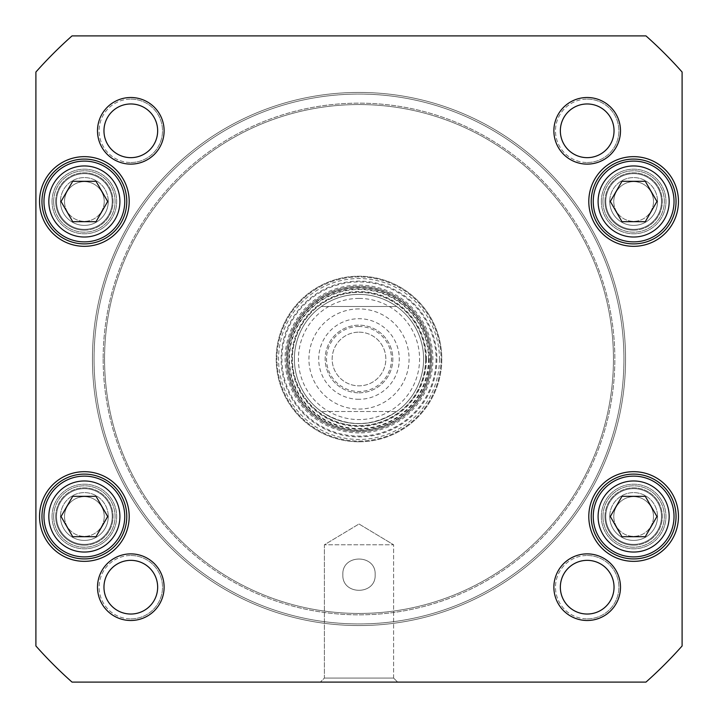 <?xml version="1.0" encoding="UTF-8"?>
<svg xmlns="http://www.w3.org/2000/svg" width="718" height="718" viewBox="0 0 718 718"><rect width="100%" height="100%" fill="white"/><g stroke="black" fill="none" stroke-linecap="round" stroke-linejoin="round"><path stroke-width="0.54" stroke-dasharray="3.59 2.69" d="M342.845 574.669C341.813 595.5 376.187 595.5 375.155 574.669C376.187 553.838 341.813 553.838 342.845 574.669C341.813 553.838 376.187 553.838 375.155 574.669C376.187 595.5 341.813 595.5 342.845 574.669C341.813 553.838 376.187 553.838 375.155 574.669C376.187 553.838 341.813 553.838 342.845 574.669C341.813 595.5 376.187 595.5 375.155 574.669C376.187 595.5 341.813 595.5 342.845 574.669M668.611 221.683A40.387 40.387 0 0 1 598.659 221.683A40.387 40.387 0 0 1 633.635 161.101A40.387 40.387 0 0 1 668.611 221.683M645.294 181.295L621.976 181.295L610.318 201.489L621.976 221.683L645.294 221.683L656.952 201.489L645.294 181.295L621.976 181.295L610.318 201.489L621.976 221.683L645.294 221.683L656.952 201.489L645.294 181.295L656.952 201.489L645.294 221.683L621.976 221.683L610.318 201.489L621.976 181.295L645.294 181.295M119.341 536.705A40.387 40.387 0 0 1 49.389 536.705A40.387 40.387 0 0 1 84.365 476.124A40.387 40.387 0 0 1 119.341 536.705A40.387 40.387 0 0 1 49.389 536.705A40.387 40.387 0 0 1 84.365 476.124A40.387 40.387 0 0 1 119.341 536.705A40.387 40.387 0 0 0 84.365 476.124A40.387 40.387 0 0 0 49.389 536.705A40.387 40.387 0 0 0 119.341 536.705M96.024 496.317L72.706 496.317L61.048 516.511L72.706 536.705L96.024 536.705L107.682 516.511L96.024 496.317L72.706 496.317L61.048 516.511L72.706 536.705L96.024 536.705L107.682 516.511L96.024 496.317L107.682 516.511L96.024 536.705L72.706 536.705L61.048 516.511L72.706 496.317L96.024 496.317M119.341 221.683A40.387 40.387 0 0 1 49.389 221.683A40.387 40.387 0 0 1 84.365 161.101A40.387 40.387 0 0 1 119.341 221.683M96.024 181.295L72.706 181.295L61.048 201.489L72.706 221.683L96.024 221.683L107.682 201.489L96.024 181.295L72.706 181.295L61.048 201.489L72.706 221.683L96.024 221.683L107.682 201.489L96.024 181.295L107.682 201.489L96.024 221.683L72.706 221.683L61.048 201.489L72.706 181.295L96.024 181.295M598.659 536.705A40.387 40.387 0 0 1 633.635 476.124A40.387 40.387 0 0 1 668.611 536.705A40.387 40.387 0 0 1 598.659 536.705M645.294 536.705L656.952 516.511L645.294 496.317L621.976 496.317L610.318 516.511L621.976 536.705L645.294 536.705L656.952 516.511L645.294 496.317L621.976 496.317L610.318 516.511L621.976 536.705L645.294 536.705L621.976 536.705L610.318 516.511L621.976 496.317L645.294 496.317L656.952 516.511L645.294 536.705M393.599 678.061L324.401 678.061L393.599 678.061L397.637 682.1L320.363 682.1L397.637 682.1L320.363 682.1L397.637 682.1L393.599 678.061L324.401 678.061L393.599 678.061L393.599 544.783L324.401 544.783L393.599 544.783L324.401 544.783L393.599 544.783L393.599 678.061M72.024 682.1L645.976 682.1A432.146 432.146 0 0 0 682.1 645.976L682.1 72.024A432.146 432.146 0 0 0 645.976 35.9L72.024 35.9A432.146 432.146 0 0 0 35.9 72.024L35.9 645.976A432.146 432.146 0 0 0 72.024 682.1L645.976 682.1A432.146 432.146 0 0 0 682.1 645.976L682.1 72.024A432.146 432.146 0 0 0 645.976 35.9L72.024 35.9A432.146 432.146 0 0 0 35.9 72.024L35.9 645.976A432.146 432.146 0 0 0 72.024 682.1A432.146 432.146 0 0 1 35.9 645.976L35.9 72.024A432.146 432.146 0 0 1 72.024 35.9L645.976 35.9A432.146 432.146 0 0 1 682.1 72.024L682.1 645.976A432.146 432.146 0 0 1 645.976 682.1L72.024 682.1M359 523.996L393.599 544.783L359 523.996L324.401 544.783L324.401 678.061L320.363 682.1L324.401 678.061L324.401 544.783L359 523.996M126.772 201.489A42.407 42.407 0 0 0 63.166 164.763A42.407 42.407 0 0 0 63.166 238.214A42.407 42.407 0 0 0 126.772 201.489M126.772 516.511A42.407 42.407 0 0 0 63.166 479.786A42.407 42.407 0 0 0 63.166 553.237A42.407 42.407 0 0 0 126.772 516.511M676.042 516.511A42.407 42.407 0 0 0 612.427 479.786A42.407 42.407 0 0 0 612.427 553.237A42.407 42.407 0 0 0 676.042 516.511M676.042 201.489A42.407 42.407 0 0 0 612.427 164.763A42.407 42.407 0 0 0 612.427 238.214A42.407 42.407 0 0 0 676.042 201.489M553.883 587.189A33.306 33.306 0 0 1 603.847 558.344A33.306 33.306 0 0 1 603.847 616.035A33.306 33.306 0 0 1 553.883 587.189M97.504 130.811A33.306 33.306 0 0 1 147.468 101.965A33.306 33.306 0 0 1 147.468 159.656A33.306 33.306 0 0 1 97.504 130.811M553.883 130.811A33.306 33.306 0 0 1 603.847 101.965A33.306 33.306 0 0 1 603.847 159.656A33.306 33.306 0 0 1 553.883 130.811M97.504 587.189A33.306 33.306 0 0 1 147.468 558.344A33.306 33.306 0 0 1 147.468 616.035A33.306 33.306 0 0 1 97.504 587.189M103.966 587.189A26.844 26.844 0 0 0 130.811 614.034A26.844 26.844 0 0 0 157.655 587.189A26.844 26.844 0 0 0 130.811 560.345A26.844 26.844 0 0 0 103.966 587.189M560.345 587.189A26.844 26.844 0 0 0 587.189 614.034A26.844 26.844 0 0 0 614.034 587.189A26.844 26.844 0 0 0 587.189 560.345A26.844 26.844 0 0 0 560.345 587.189M560.345 130.811A26.844 26.844 0 0 0 587.189 157.655A26.844 26.844 0 0 0 614.034 130.811A26.844 26.844 0 0 0 587.189 103.966A26.844 26.844 0 0 0 560.345 130.811M103.966 130.811A26.844 26.844 0 0 0 130.811 157.655A26.844 26.844 0 0 0 157.655 130.811A26.844 26.844 0 0 0 130.811 103.966A26.844 26.844 0 0 0 103.966 130.811M112.232 201.489A27.867 27.867 0 0 0 70.436 177.355A27.867 27.867 0 0 0 70.436 225.623A27.867 27.867 0 0 0 112.232 201.489A27.867 27.867 0 0 1 70.436 225.623A27.867 27.867 0 0 1 70.436 177.355A27.867 27.867 0 0 1 112.232 201.489A27.867 27.867 0 0 1 70.436 225.623A27.867 27.867 0 0 1 70.436 177.355A27.867 27.867 0 0 1 112.232 201.489A27.867 27.867 0 0 0 70.436 177.355A27.867 27.867 0 0 0 70.436 225.623A27.867 27.867 0 0 0 112.232 201.489M55.69 201.489A28.675 28.675 0 0 0 84.365 230.164A28.675 28.675 0 0 0 113.04 201.489A28.675 28.675 0 0 0 84.365 172.814A28.675 28.675 0 0 0 55.69 201.489M112.232 516.511A27.867 27.867 0 0 1 70.436 540.645A27.867 27.867 0 0 1 70.436 492.377A27.867 27.867 0 0 1 112.232 516.511A27.867 27.867 0 0 0 70.436 492.377A27.867 27.867 0 0 0 70.436 540.645A27.867 27.867 0 0 0 112.232 516.511A27.867 27.867 0 0 1 70.436 540.645A27.867 27.867 0 0 1 70.436 492.377A27.867 27.867 0 0 1 112.232 516.511A27.867 27.867 0 0 0 70.436 492.377A27.867 27.867 0 0 0 70.436 540.645A27.867 27.867 0 0 0 112.232 516.511M55.69 516.511A28.675 28.675 0 0 0 84.365 545.186A28.675 28.675 0 0 0 113.04 516.511A28.675 28.675 0 0 0 84.365 487.836A28.675 28.675 0 0 0 55.69 516.511M661.502 516.511A27.867 27.867 0 0 0 619.697 492.377A27.867 27.867 0 0 0 619.697 540.645A27.867 27.867 0 0 0 661.502 516.511A27.867 27.867 0 0 1 619.697 540.645A27.867 27.867 0 0 1 619.697 492.377A27.867 27.867 0 0 1 661.502 516.511A27.867 27.867 0 0 1 619.697 540.645A27.867 27.867 0 0 1 619.697 492.377A27.867 27.867 0 0 1 661.502 516.511A27.867 27.867 0 0 0 619.697 492.377A27.867 27.867 0 0 0 619.697 540.645A27.867 27.867 0 0 0 661.502 516.511M604.96 516.511A28.675 28.675 0 0 0 633.635 545.186A28.675 28.675 0 0 0 662.31 516.511A28.675 28.675 0 0 0 633.635 487.836A28.675 28.675 0 0 0 604.96 516.511M661.502 201.489A27.867 27.867 0 0 1 619.697 225.623A27.867 27.867 0 0 1 619.697 177.355A27.867 27.867 0 0 1 661.502 201.489A27.867 27.867 0 0 0 619.697 177.355A27.867 27.867 0 0 0 619.697 225.623A27.867 27.867 0 0 0 661.502 201.489A27.867 27.867 0 0 0 619.697 177.355A27.867 27.867 0 0 0 619.697 225.623A27.867 27.867 0 0 0 661.502 201.489A27.867 27.867 0 0 1 619.697 225.623A27.867 27.867 0 0 1 619.697 177.355A27.867 27.867 0 0 1 661.502 201.489M604.96 201.489A28.675 28.675 0 0 0 633.635 230.164A28.675 28.675 0 0 0 662.31 201.489A28.675 28.675 0 0 0 633.635 172.814A28.675 28.675 0 0 0 604.96 201.489M321.332 411.504C346.444 427.515 371.556 427.515 396.668 411.504L321.332 411.504L396.668 411.504A64.62 64.62 0 0 0 396.668 306.496C385.378 298.544 372.813 294.506 359 294.38C345.187 294.506 332.622 298.544 321.332 306.496L396.668 306.496L321.332 306.496A64.62 64.62 0 0 0 321.332 411.504A64.62 64.62 0 0 1 321.332 306.496M359 294.38A64.62 64.62 0 0 0 303.041 391.31A64.62 64.62 0 0 0 414.959 391.31A64.62 64.62 0 0 0 359 294.38M359 392.827A33.827 33.827 0 0 0 388.294 342.082A33.827 33.827 0 0 0 329.706 342.082A33.827 33.827 0 0 0 359 392.827A33.827 33.827 0 0 1 329.706 342.082A33.827 33.827 0 0 1 388.294 342.082A33.827 33.827 0 0 1 359 392.827M359 399.289A40.289 40.289 0 0 1 324.105 338.851A40.289 40.289 0 0 1 393.895 338.851A40.289 40.289 0 0 1 359 399.289M359 332.156A26.844 26.844 0 0 1 382.245 372.427A26.844 26.844 0 0 1 335.755 372.427A26.844 26.844 0 0 1 359 332.156A26.844 26.844 0 0 0 335.755 372.427A26.844 26.844 0 0 0 382.245 372.427A26.844 26.844 0 0 0 359 332.156M359 326.502A32.498 32.498 0 0 0 330.854 375.254A32.498 32.498 0 0 0 387.146 375.254A32.498 32.498 0 0 0 359 326.502M359 298.419A60.581 60.581 0 0 0 306.532 389.291A60.581 60.581 0 0 0 411.468 389.291A60.581 60.581 0 0 0 359 298.419M84.365 471.681A44.83 44.83 0 0 1 123.191 538.922A44.83 44.83 0 0 1 45.539 538.922A44.83 44.83 0 0 1 84.365 471.681M633.635 156.659A44.83 44.83 0 0 1 672.461 223.899A44.83 44.83 0 0 1 594.809 223.899A44.83 44.83 0 0 1 633.635 156.659M130.811 555.499A31.691 31.691 0 0 1 158.256 603.039A31.691 31.691 0 0 1 103.365 603.039A31.691 31.691 0 0 1 130.811 555.499M587.189 99.12A31.691 31.691 0 0 1 614.635 146.66A31.691 31.691 0 0 1 559.744 146.66A31.691 31.691 0 0 1 587.189 99.12M359 432.909A73.909 73.909 0 0 1 294.99 322.041A73.909 73.909 0 0 1 423.01 322.041A73.909 73.909 0 0 1 359 432.909M587.189 555.499A31.691 31.691 0 0 1 614.635 603.039A31.691 31.691 0 0 1 559.744 603.039A31.691 31.691 0 0 1 587.189 555.499M130.811 99.12A31.691 31.691 0 0 1 158.256 146.66A31.691 31.691 0 0 1 103.365 146.66A31.691 31.691 0 0 1 130.811 99.12M633.635 471.681A44.83 44.83 0 0 1 672.461 538.922A44.83 44.83 0 0 1 594.809 538.922A44.83 44.83 0 0 1 633.635 471.681M84.365 156.659A44.83 44.83 0 0 1 123.191 223.899A44.83 44.83 0 0 1 45.539 223.899A44.83 44.83 0 0 1 84.365 156.659M130.811 162.501A31.691 31.691 0 0 0 158.256 114.961A31.691 31.691 0 0 0 103.365 114.961A31.691 31.691 0 0 0 130.811 162.501M587.189 618.88A31.691 31.691 0 0 0 614.635 571.34A31.691 31.691 0 0 0 559.744 571.34A31.691 31.691 0 0 0 587.189 618.88M587.189 162.501A31.691 31.691 0 0 0 614.635 114.961A31.691 31.691 0 0 0 559.744 114.961A31.691 31.691 0 0 0 587.189 162.501M130.811 618.88A31.691 31.691 0 0 0 158.256 571.34A31.691 31.691 0 0 0 103.365 571.34A31.691 31.691 0 0 0 130.811 618.88M668.611 181.295A40.387 40.387 0 0 1 633.635 241.876A40.387 40.387 0 0 1 598.659 181.295A40.387 40.387 0 0 1 668.611 181.295A40.387 40.387 0 0 0 598.659 181.295A40.387 40.387 0 0 0 633.635 241.876A40.387 40.387 0 0 0 668.611 181.295M119.341 181.295A40.387 40.387 0 0 1 84.365 241.876A40.387 40.387 0 0 1 49.389 181.295A40.387 40.387 0 0 1 119.341 181.295A40.387 40.387 0 0 0 49.389 181.295A40.387 40.387 0 0 0 84.365 241.876A40.387 40.387 0 0 0 119.341 181.295M633.635 556.899A40.387 40.387 0 0 1 598.659 496.317A40.387 40.387 0 0 1 668.611 496.317A40.387 40.387 0 0 1 633.635 556.899A40.387 40.387 0 0 0 668.611 496.317A40.387 40.387 0 0 0 598.659 496.317A40.387 40.387 0 0 0 633.635 556.899M84.365 474.104A42.407 42.407 0 0 0 47.639 537.71A42.407 42.407 0 0 0 121.091 537.71A42.407 42.407 0 0 0 84.365 474.104A42.407 42.407 0 0 1 121.091 537.71A42.407 42.407 0 0 1 47.639 537.71A42.407 42.407 0 0 1 84.365 474.104M84.365 159.082A42.407 42.407 0 0 0 47.639 222.688A42.407 42.407 0 0 0 121.091 222.688A42.407 42.407 0 0 0 84.365 159.082A42.407 42.407 0 0 1 121.091 222.688A42.407 42.407 0 0 1 47.639 222.688A42.407 42.407 0 0 1 84.365 159.082M633.635 159.082A42.407 42.407 0 0 1 670.361 222.688A42.407 42.407 0 0 1 596.909 222.688A42.407 42.407 0 0 1 633.635 159.082A42.407 42.407 0 0 0 596.909 222.688A42.407 42.407 0 0 0 670.361 222.688A42.407 42.407 0 0 0 633.635 159.082M633.635 474.104A42.407 42.407 0 0 0 596.909 537.71A42.407 42.407 0 0 0 670.361 537.71A42.407 42.407 0 0 0 633.635 474.104A42.407 42.407 0 0 1 670.361 537.71A42.407 42.407 0 0 1 596.909 537.71A42.407 42.407 0 0 1 633.635 474.104M130.811 560.345A26.844 26.844 0 0 0 107.565 600.616A26.844 26.844 0 0 0 154.056 600.616A26.844 26.844 0 0 0 130.811 560.345A26.844 26.844 0 0 1 157.655 587.189A26.844 26.844 0 0 1 130.811 614.034A26.844 26.844 0 0 1 103.966 587.189A26.844 26.844 0 0 1 130.811 560.345M130.811 157.655A26.844 26.844 0 0 1 103.966 130.811A26.844 26.844 0 0 1 130.811 103.966A26.844 26.844 0 0 1 157.655 130.811A26.844 26.844 0 0 1 130.811 157.655M130.811 103.966A26.844 26.844 0 0 0 107.565 144.237A26.844 26.844 0 0 0 154.056 144.237A26.844 26.844 0 0 0 130.811 103.966M587.189 103.966A26.844 26.844 0 0 0 563.944 144.237A26.844 26.844 0 0 0 610.435 144.237A26.844 26.844 0 0 0 587.189 103.966A26.844 26.844 0 0 1 614.034 130.811A26.844 26.844 0 0 1 587.189 157.655A26.844 26.844 0 0 1 560.345 130.811A26.844 26.844 0 0 1 587.189 103.966M587.189 614.034A26.844 26.844 0 0 1 560.345 587.189A26.844 26.844 0 0 1 587.189 560.345A26.844 26.844 0 0 1 614.034 587.189A26.844 26.844 0 0 1 587.189 614.034M587.189 560.345A26.844 26.844 0 0 0 563.944 600.616A26.844 26.844 0 0 0 610.435 600.616A26.844 26.844 0 0 0 587.189 560.345M359 430.486A71.486 71.486 0 0 0 420.91 323.253A71.486 71.486 0 0 0 297.09 323.253A71.486 71.486 0 0 0 359 430.486A71.486 71.486 0 0 1 297.09 323.253A71.486 71.486 0 0 1 420.91 323.253A71.486 71.486 0 0 1 359 430.486M426.474 359A67.474 67.474 0 0 1 325.263 417.427A67.474 67.474 0 0 1 325.263 300.573A67.474 67.474 0 0 1 426.474 359M423.62 359A64.62 64.62 0 0 1 326.69 414.959A64.62 64.62 0 0 1 326.69 303.041A64.62 64.62 0 0 1 423.62 359A64.62 64.62 0 0 1 326.69 414.959A64.62 64.62 0 0 1 326.69 303.041A64.62 64.62 0 0 1 423.62 359M425.801 359A66.801 66.801 0 0 1 325.604 416.853A66.801 66.801 0 0 1 325.604 301.147A66.801 66.801 0 0 1 425.801 359A66.801 66.801 0 0 1 325.604 416.853A66.801 66.801 0 0 1 325.604 301.147A66.801 66.801 0 0 1 425.801 359M425.612 359A66.612 66.612 0 0 1 325.694 416.691A66.612 66.612 0 0 1 325.694 301.309A66.612 66.612 0 0 1 425.612 359M633.635 545.186A28.675 28.675 0 0 1 604.96 516.511A28.675 28.675 0 0 1 633.635 487.836A28.675 28.675 0 0 1 662.31 516.511A28.675 28.675 0 0 1 633.635 545.186M84.365 545.186A28.675 28.675 0 0 1 55.69 516.511A28.675 28.675 0 0 1 84.365 487.836A28.675 28.675 0 0 1 113.04 516.511A28.675 28.675 0 0 1 84.365 545.186M633.635 230.164A28.675 28.675 0 0 1 604.96 201.489A28.675 28.675 0 0 1 633.635 172.814A28.675 28.675 0 0 1 662.31 201.489A28.675 28.675 0 0 1 633.635 230.164M84.365 230.164A28.675 28.675 0 0 1 55.69 201.489A28.675 28.675 0 0 1 84.365 172.814A28.675 28.675 0 0 1 113.04 201.489A28.675 28.675 0 0 1 84.365 230.164M431.697 359A72.697 72.697 0 0 0 359 286.303A72.697 72.697 0 0 0 286.303 359A72.697 72.697 0 0 0 359 431.697A72.697 72.697 0 0 0 421.96 322.651A72.697 72.697 0 0 0 296.04 322.651A72.697 72.697 0 0 0 359 431.697A72.697 72.697 0 0 0 431.697 359M429.068 359A70.068 70.068 0 0 1 323.962 419.68A70.068 70.068 0 0 1 323.962 298.32A70.068 70.068 0 0 1 429.068 359M441.794 359A82.794 82.794 0 0 1 317.607 430.701A82.794 82.794 0 0 1 317.607 287.299A82.794 82.794 0 0 1 441.794 359M436.885 359A77.885 77.885 0 0 1 320.057 426.456A77.885 77.885 0 0 1 320.057 291.544A77.885 77.885 0 0 1 436.885 359M439.452 359A80.452 80.452 0 0 1 318.774 428.673A80.452 80.452 0 0 1 318.774 289.327A80.452 80.452 0 0 1 439.452 359M441.067 359A82.067 82.067 0 0 1 317.966 430.073A82.067 82.067 0 0 1 317.966 287.927A82.067 82.067 0 0 1 441.067 359A82.067 82.067 0 0 1 317.966 430.073A82.067 82.067 0 0 1 317.966 287.927A82.067 82.067 0 0 1 441.067 359M359 441.794A82.794 82.794 0 0 0 430.701 317.598A82.794 82.794 0 0 0 287.299 317.598A82.794 82.794 0 0 0 359 441.794A82.794 82.794 0 0 0 430.701 317.598A82.794 82.794 0 0 0 287.299 317.598A82.794 82.794 0 0 0 359 441.794M653.497 201.489A19.862 19.862 0 0 0 623.709 184.293A19.862 19.862 0 0 0 623.709 218.685A19.862 19.862 0 0 0 653.497 201.489A19.862 19.862 0 0 1 623.709 218.685A19.862 19.862 0 0 1 623.709 184.293A19.862 19.862 0 0 1 653.497 201.489M657.535 201.489A23.9 23.9 0 0 1 621.689 222.185A23.9 23.9 0 0 1 621.689 180.792A23.9 23.9 0 0 1 657.535 201.489M602.94 201.489A30.695 30.695 0 0 0 648.982 228.073A30.695 30.695 0 0 0 648.982 174.905A30.695 30.695 0 0 0 602.94 201.489A30.695 30.695 0 0 0 648.982 228.073A30.695 30.695 0 0 0 648.982 174.905A30.695 30.695 0 0 0 602.94 201.489M613.773 201.489A19.862 19.862 0 0 1 643.561 184.293A19.862 19.862 0 0 1 643.561 218.685A19.862 19.862 0 0 1 613.773 201.489A19.862 19.862 0 0 0 643.561 218.685A19.862 19.862 0 0 0 643.561 184.293A19.862 19.862 0 0 0 613.773 201.489M609.735 201.489A23.9 23.9 0 0 0 645.581 222.185A23.9 23.9 0 0 0 645.581 180.792A23.9 23.9 0 0 0 609.735 201.489M601.325 201.489A32.31 32.31 0 0 0 649.79 229.473A32.31 32.31 0 0 0 649.79 173.505A32.31 32.31 0 0 0 601.325 201.489A32.31 32.31 0 0 0 649.79 229.473A32.31 32.31 0 0 0 649.79 173.505A32.31 32.31 0 0 0 601.325 201.489M94.058 359A264.942 264.942 0 0 1 491.471 129.554A264.942 264.942 0 0 1 491.471 588.446A264.942 264.942 0 0 1 94.058 359A264.942 264.942 0 0 0 491.471 588.446A264.942 264.942 0 0 0 491.471 129.554A264.942 264.942 0 0 0 94.058 359M92.442 359A266.558 266.558 0 0 0 492.279 589.846A266.558 266.558 0 0 0 492.279 128.154A266.558 266.558 0 0 0 92.442 359A266.558 266.558 0 0 1 492.279 128.154A266.558 266.558 0 0 1 492.279 589.846A266.558 266.558 0 0 1 92.442 359M103.159 359A255.841 255.841 0 0 0 486.921 580.566A255.841 255.841 0 0 0 486.921 137.434A255.841 255.841 0 0 0 103.159 359A255.841 255.841 0 0 1 486.921 137.434A255.841 255.841 0 0 1 486.921 580.566A255.841 255.841 0 0 1 103.159 359M104.559 359A254.441 254.441 0 0 0 486.221 579.354A254.441 254.441 0 0 0 486.221 138.646A254.441 254.441 0 0 0 104.559 359A254.441 254.441 0 0 1 486.221 138.646A254.441 254.441 0 0 1 486.221 579.354A254.441 254.441 0 0 1 104.559 359M104.227 201.489A19.862 19.862 0 0 0 74.439 184.293A19.862 19.862 0 0 0 74.439 218.685A19.862 19.862 0 0 0 104.227 201.489A19.862 19.862 0 0 1 74.439 218.685A19.862 19.862 0 0 1 74.439 184.293A19.862 19.862 0 0 1 104.227 201.489M108.265 201.489A23.9 23.9 0 0 1 72.419 222.185A23.9 23.9 0 0 1 72.419 180.792A23.9 23.9 0 0 1 108.265 201.489M53.67 201.489A30.695 30.695 0 0 0 99.712 228.073A30.695 30.695 0 0 0 99.712 174.905A30.695 30.695 0 0 0 53.67 201.489A30.695 30.695 0 0 0 99.712 228.073A30.695 30.695 0 0 0 99.712 174.905A30.695 30.695 0 0 0 53.67 201.489M64.503 201.489A19.862 19.862 0 0 1 94.291 184.293A19.862 19.862 0 0 1 94.291 218.685A19.862 19.862 0 0 1 64.503 201.489A19.862 19.862 0 0 0 94.291 218.685A19.862 19.862 0 0 0 94.291 184.293A19.862 19.862 0 0 0 64.503 201.489M60.465 201.489A23.9 23.9 0 0 0 96.311 222.185A23.9 23.9 0 0 0 96.311 180.792A23.9 23.9 0 0 0 60.465 201.489M52.055 201.489A32.31 32.31 0 0 0 100.52 229.473A32.31 32.31 0 0 0 100.52 173.505A32.31 32.31 0 0 0 52.055 201.489A32.31 32.31 0 0 0 100.52 229.473A32.31 32.31 0 0 0 100.52 173.505A32.31 32.31 0 0 0 52.055 201.489M653.497 516.511A19.862 19.862 0 0 0 623.709 499.315A19.862 19.862 0 0 0 623.709 533.707A19.862 19.862 0 0 0 653.497 516.511A19.862 19.862 0 0 1 623.709 533.707A19.862 19.862 0 0 1 623.709 499.315A19.862 19.862 0 0 1 653.497 516.511M657.535 516.511A23.9 23.9 0 0 1 621.689 537.208A23.9 23.9 0 0 1 621.689 495.815A23.9 23.9 0 0 1 657.535 516.511M602.94 516.511A30.695 30.695 0 0 0 648.982 543.095A30.695 30.695 0 0 0 648.982 489.927A30.695 30.695 0 0 0 602.94 516.511A30.695 30.695 0 0 0 648.982 543.095A30.695 30.695 0 0 0 648.982 489.927A30.695 30.695 0 0 0 602.94 516.511M613.773 516.511A19.862 19.862 0 0 1 643.561 499.315A19.862 19.862 0 0 1 643.561 533.707A19.862 19.862 0 0 1 613.773 516.511A19.862 19.862 0 0 0 643.561 533.707A19.862 19.862 0 0 0 643.561 499.315A19.862 19.862 0 0 0 613.773 516.511M609.735 516.511A23.9 23.9 0 0 0 645.581 537.208A23.9 23.9 0 0 0 645.581 495.815A23.9 23.9 0 0 0 609.735 516.511M601.325 516.511A32.31 32.31 0 0 0 649.79 544.495A32.31 32.31 0 0 0 649.79 488.527A32.31 32.31 0 0 0 601.325 516.511A32.31 32.31 0 0 0 649.79 544.495A32.31 32.31 0 0 0 649.79 488.527A32.31 32.31 0 0 0 601.325 516.511M104.227 516.511A19.862 19.862 0 0 0 74.439 499.315A19.862 19.862 0 0 0 74.439 533.707A19.862 19.862 0 0 0 104.227 516.511A19.862 19.862 0 0 1 74.439 533.707A19.862 19.862 0 0 1 74.439 499.315A19.862 19.862 0 0 1 104.227 516.511M108.265 516.511A23.9 23.9 0 0 1 72.419 537.208A23.9 23.9 0 0 1 72.419 495.815A23.9 23.9 0 0 1 108.265 516.511M53.67 516.511A30.695 30.695 0 0 0 99.712 543.095A30.695 30.695 0 0 0 99.712 489.927A30.695 30.695 0 0 0 53.67 516.511A30.695 30.695 0 0 0 99.712 543.095A30.695 30.695 0 0 0 99.712 489.927A30.695 30.695 0 0 0 53.67 516.511M64.503 516.511A19.862 19.862 0 0 1 94.291 499.315A19.862 19.862 0 0 1 94.291 533.707A19.862 19.862 0 0 1 64.503 516.511A19.862 19.862 0 0 0 94.291 533.707A19.862 19.862 0 0 0 94.291 499.315A19.862 19.862 0 0 0 64.503 516.511M60.465 516.511A23.9 23.9 0 0 0 96.311 537.208A23.9 23.9 0 0 0 96.311 495.815A23.9 23.9 0 0 0 60.465 516.511M52.055 516.511A32.31 32.31 0 0 0 100.52 544.495A32.31 32.31 0 0 0 100.52 488.527A32.31 32.31 0 0 0 52.055 516.511A32.31 32.31 0 0 0 100.52 544.495A32.31 32.31 0 0 0 100.52 488.527A32.31 32.31 0 0 0 52.055 516.511M396.668 411.504A64.62 64.62 0 0 0 396.668 306.496M359 308.919A50.08 50.08 0 0 0 315.633 384.04A50.08 50.08 0 0 0 402.367 384.04A50.08 50.08 0 0 0 359 308.919M633.635 552.052A35.541 35.541 0 0 0 664.41 498.741A35.541 35.541 0 0 0 602.86 498.741A35.541 35.541 0 0 0 633.635 552.052M115.14 183.718A35.541 35.541 0 0 0 53.59 183.718A35.541 35.541 0 0 0 84.365 237.03A35.541 35.541 0 0 0 115.14 183.718M115.14 534.282A35.541 35.541 0 0 0 84.365 480.97A35.541 35.541 0 0 0 53.59 534.282A35.541 35.541 0 0 0 115.14 534.282M664.41 183.718A35.541 35.541 0 0 0 602.86 183.718A35.541 35.541 0 0 0 633.635 237.03A35.541 35.541 0 0 0 664.41 183.718M430.127 359A71.127 71.127 0 0 1 323.432 420.595A71.127 71.127 0 0 1 323.432 297.405A71.127 71.127 0 0 1 430.127 359M428.538 359A69.538 69.538 0 0 1 324.231 419.222A69.538 69.538 0 0 1 324.231 298.778A69.538 69.538 0 0 1 428.538 359M436.077 359A77.077 77.077 0 0 1 320.461 425.756A77.077 77.077 0 0 1 320.461 292.244A77.077 77.077 0 0 1 436.077 359M431.563 359A72.563 72.563 0 0 1 322.723 421.843A72.563 72.563 0 0 1 322.723 296.157A72.563 72.563 0 0 1 431.563 359"/><path stroke-width="1.08" d="M621.976 536.705L610.318 516.511L621.976 496.317L645.294 496.317L656.952 516.511L645.294 536.705L621.976 536.705M107.682 201.489L96.024 221.683L72.706 221.683L61.048 201.489L72.706 181.295L96.024 181.295L107.682 201.489M656.952 201.489L645.294 221.683L621.976 221.683L610.318 201.489L621.976 181.295L645.294 181.295L656.952 201.489M107.682 516.511L96.024 536.705L72.706 536.705L61.048 516.511L72.706 496.317L96.024 496.317L107.682 516.511M72.024 682.1A432.146 432.146 0 0 1 35.9 645.976L35.9 72.024A432.146 432.146 0 0 1 72.024 35.9L645.976 35.9A432.146 432.146 0 0 1 682.1 72.024L682.1 645.976A432.146 432.146 0 0 1 645.976 682.1L72.024 682.1M129.195 516.511A44.83 44.83 0 0 0 61.954 477.685A44.83 44.83 0 0 0 61.954 555.337A44.83 44.83 0 0 0 129.195 516.511M678.465 201.489A44.83 44.83 0 0 0 611.215 162.663A44.83 44.83 0 0 0 611.215 240.315A44.83 44.83 0 0 0 678.465 201.489M620.496 587.189A33.306 33.306 0 0 0 570.532 558.344A33.306 33.306 0 0 0 570.532 616.035A33.306 33.306 0 0 0 620.496 587.189M164.117 130.811A33.306 33.306 0 0 0 114.153 101.965A33.306 33.306 0 0 0 114.153 159.656A33.306 33.306 0 0 0 164.117 130.811M620.496 130.811A33.306 33.306 0 0 0 570.532 101.965A33.306 33.306 0 0 0 570.532 159.656A33.306 33.306 0 0 0 620.496 130.811M164.117 587.189A33.306 33.306 0 0 0 114.153 558.344A33.306 33.306 0 0 0 114.153 616.035A33.306 33.306 0 0 0 164.117 587.189M678.465 516.511A44.83 44.83 0 0 0 611.215 477.685A44.83 44.83 0 0 0 611.215 555.337A44.83 44.83 0 0 0 678.465 516.511M129.195 201.489A44.83 44.83 0 0 0 61.954 162.663A44.83 44.83 0 0 0 61.954 240.315A44.83 44.83 0 0 0 129.195 201.489M668.611 221.683A40.387 40.387 0 0 0 633.635 161.101A40.387 40.387 0 0 0 598.659 221.683A40.387 40.387 0 0 0 668.611 221.683M119.341 536.705A40.387 40.387 0 0 0 84.365 476.124A40.387 40.387 0 0 0 49.389 536.705A40.387 40.387 0 0 0 119.341 536.705M119.341 221.683A40.387 40.387 0 0 0 84.365 161.101A40.387 40.387 0 0 0 49.389 221.683A40.387 40.387 0 0 0 119.341 221.683M598.659 536.705A40.387 40.387 0 0 0 668.611 536.705A40.387 40.387 0 0 0 633.635 476.124A40.387 40.387 0 0 0 598.659 536.705M126.772 201.489A42.407 42.407 0 0 1 63.166 238.214A42.407 42.407 0 0 1 63.166 164.763A42.407 42.407 0 0 1 126.772 201.489M126.772 516.511A42.407 42.407 0 0 1 63.166 553.237A42.407 42.407 0 0 1 63.166 479.786A42.407 42.407 0 0 1 126.772 516.511M676.042 516.511A42.407 42.407 0 0 1 612.427 553.237A42.407 42.407 0 0 1 612.427 479.786A42.407 42.407 0 0 1 676.042 516.511M676.042 201.489A42.407 42.407 0 0 1 612.427 238.214A42.407 42.407 0 0 1 612.427 164.763A42.407 42.407 0 0 1 676.042 201.489M157.655 587.189A26.844 26.844 0 0 1 117.384 610.435A26.844 26.844 0 0 1 117.384 563.944A26.844 26.844 0 0 1 157.655 587.189M614.034 587.189A26.844 26.844 0 0 1 573.763 610.435A26.844 26.844 0 0 1 573.763 563.944A26.844 26.844 0 0 1 614.034 587.189M614.034 130.811A26.844 26.844 0 0 1 573.763 154.056A26.844 26.844 0 0 1 573.763 107.565A26.844 26.844 0 0 1 614.034 130.811M157.655 130.811A26.844 26.844 0 0 1 117.384 154.056A26.844 26.844 0 0 1 117.384 107.565A26.844 26.844 0 0 1 157.655 130.811M602.86 534.282A35.541 35.541 0 0 1 633.635 480.97A35.541 35.541 0 0 1 664.41 534.282A35.541 35.541 0 0 1 602.86 534.282M115.14 219.259A35.541 35.541 0 0 1 53.59 219.259A35.541 35.541 0 0 1 84.365 165.948A35.541 35.541 0 0 1 115.14 219.259M664.41 219.259A35.541 35.541 0 0 1 602.86 219.259A35.541 35.541 0 0 1 633.635 165.948A35.541 35.541 0 0 1 664.41 219.259M115.14 534.282A35.541 35.541 0 0 1 53.59 534.282A35.541 35.541 0 0 1 84.365 480.97A35.541 35.541 0 0 1 115.14 534.282"/></g></svg>
